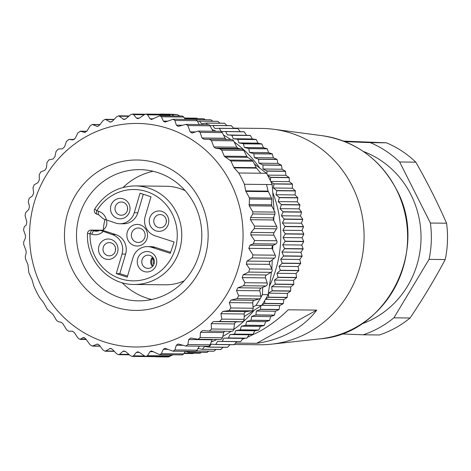 <?xml version="1.0" encoding="UTF-8"?>
<svg xmlns="http://www.w3.org/2000/svg" width="471" height="471" viewBox="0 0 471 471"><rect width="100%" height="100%" fill="white"/><g stroke="black" fill="none" stroke-linecap="round" stroke-linejoin="round"><path stroke-width="0.71" d="M132.168 238.603A7.212 6.888 -89.4 0 0 141.471 241.605A7.212 6.888 -89.4 0 0 144.356 231.862A7.212 6.888 -89.4 0 0 135.053 228.853A7.212 6.888 -89.4 0 0 132.168 238.603M146.334 230.166A10.815 10.333 90.6 0 1 142.012 244.785A10.815 10.333 90.6 0 1 128.053 240.275A10.815 10.333 90.6 0 1 132.38 225.656A10.815 10.333 90.6 0 1 146.334 230.166M106.422 220.092A8.413 8.036 90.6 0 1 102.49 230.29L115.76 234.582A15.625 14.925 90.6 0 1 124.544 242.212A15.625 14.925 90.6 0 1 125.598 254.116L119.822 273.639L127.523 276.13M143.302 194.27L137.826 212.774A15.625 14.925 90.6 0 1 123.396 223.79L119.834 223.749A15.625 14.925 -89.4 0 0 134.264 212.733L140.04 193.21L151.003 196.76L145.233 216.283A15.625 14.925 -89.4 0 0 146.281 228.188A15.625 14.925 -89.4 0 0 155.071 235.818L174.093 241.97L170.314 253.327L151.674 247.304A15.625 14.925 -89.4 0 0 147.429 246.61A15.625 14.925 -89.4 0 0 132.999 257.625L127.223 277.148L116.26 273.604L122.036 254.081A15.625 14.925 -89.4 0 0 120.982 242.171A15.625 14.925 -89.4 0 0 112.198 234.54L99.999 230.26L102.49 230.29M147.429 246.61L150.991 246.651A15.625 14.925 90.6 0 1 155.23 247.346L170.643 252.326M184.155 280.846A49.278 47.065 90.6 0 1 165.133 284.814L134.153 284.466A49.278 47.065 -89.4 0 0 176.337 212.174A49.278 47.065 -89.4 0 0 135.254 185.915L166.239 186.263A49.278 47.065 90.6 0 1 185.162 190.661M104.927 219.574A65.604 62.661 -89.4 0 0 103.273 229.807M153.134 171.273A65.604 62.661 -89.4 0 0 123.137 187.429M122.071 282.688A65.604 62.661 -89.4 0 0 151.703 299.503M99.887 230.319A8.413 8.036 90.6 0 1 96.231 231.196L99.999 230.26M98.474 230.872L93.947 230.825L92.128 230.237A3.603 3.444 -89.4 0 0 91.144 230.072A3.603 3.603 0 0 0 87.5 233.563L90.038 233.669A45.669 43.62 -89.4 0 0 95.042 256.512A45.669 43.62 -89.4 0 0 160.311 271.29A45.669 43.62 -89.4 0 0 163.037 201.411A45.669 43.62 -89.4 0 0 96.832 210.702L98.651 211.291A3.603 1.024 107.9 0 0 98.61 214.729L103.279 218.827L115.595 223.054A15.625 14.925 -89.4 0 0 119.834 223.749M155.642 256.978A10.215 9.756 90.6 0 1 151.562 270.784A10.215 9.756 90.6 0 1 138.38 266.521A10.215 9.756 90.6 0 1 142.46 252.715A10.215 9.756 90.6 0 1 155.642 256.978M167.652 216.372A10.215 9.756 90.6 0 1 163.572 230.178A10.215 9.756 90.6 0 1 150.39 225.915A10.215 9.756 90.6 0 1 154.47 212.115A10.215 9.756 90.6 0 1 167.652 216.372M128.889 203.837A10.215 9.756 90.6 0 1 124.803 217.643A10.215 9.756 90.6 0 1 111.621 213.381A10.215 9.756 90.6 0 1 115.707 199.58A10.215 9.756 90.6 0 1 128.889 203.837M116.879 244.443A10.215 9.756 90.6 0 1 112.793 258.249A10.215 9.756 90.6 0 1 99.611 253.987A10.215 9.756 90.6 0 1 103.697 240.181A10.215 9.756 90.6 0 1 116.879 244.443M114.9 246.139A6.612 6.311 90.6 0 1 109.237 255.835A6.612 6.311 90.6 0 1 103.726 252.315A6.612 6.311 90.6 0 1 109.384 242.618A6.612 6.311 90.6 0 1 114.9 246.139M115.554 248.241A6.612 6.311 -89.4 0 0 115.53 250.348M153.664 258.673A6.612 6.311 90.6 0 1 148.006 268.37A6.612 6.311 90.6 0 1 142.495 264.849A6.612 6.311 90.6 0 1 148.153 255.152A6.612 6.311 90.6 0 1 153.664 258.673M152.045 258.608L151.521 258.55A6.612 6.311 -89.4 0 0 151.397 264.949A6.612 6.311 -89.4 0 0 152.48 266.498M152.58 257.125A6.612 6.311 -89.4 0 0 151.638 258.344L152.404 258.844A5.664 5.411 90.6 0 1 153.169 257.843M153.081 265.791A5.664 5.411 90.6 0 1 152.286 259.05L151.521 258.55M152.286 259.05L154.088 259.715M153.964 259.362L152.404 258.844M153.899 264.319A4.575 4.369 90.6 0 1 153.74 259.698M165.674 218.073A6.612 6.311 90.6 0 1 160.016 227.77A6.612 6.311 90.6 0 1 154.506 224.243A6.612 6.311 90.6 0 1 160.164 214.546A6.612 6.311 90.6 0 1 165.674 218.073M166.334 220.175A6.612 6.311 -89.4 0 0 166.31 222.283M126.911 205.539A6.612 6.311 90.6 0 1 121.247 215.235A6.612 6.311 90.6 0 1 115.736 211.709A6.612 6.311 90.6 0 1 121.394 202.012A6.612 6.311 90.6 0 1 126.911 205.539M127.57 207.64A6.612 6.311 -89.4 0 0 127.547 209.748M116.26 273.604L119.822 273.639M83.72 265.885A65.604 62.661 90.6 0 1 139.887 169.642A65.604 62.661 90.6 0 1 194.588 204.597A65.604 62.661 90.6 0 1 138.421 300.845A65.604 62.661 90.6 0 1 83.72 265.885M199.863 200.075A75.219 71.839 90.6 0 1 169.795 301.723A75.219 71.839 90.6 0 1 72.746 270.342A75.219 71.839 90.6 0 1 102.813 168.7A75.219 71.839 90.6 0 1 199.863 200.075M230.749 183.001A111.774 106.758 -89.4 0 0 86.54 136.378A111.774 106.758 -89.4 0 0 41.854 287.416A111.774 106.758 -89.4 0 0 186.069 334.045A111.774 106.758 -89.4 0 0 230.749 183.001M209.365 139.298L231.591 139.546A2.402 2.296 90.6 0 1 233.592 140.823L236.807 147.199L238.432 148.447L242.218 149.13L243.843 150.373L246.892 156.431A2.402 2.296 -89.4 0 0 247.693 157.338L252.173 160.317A2.402 2.296 90.6 0 1 252.974 161.223L256.212 167.652L233.81 167.405L234.122 167.87L256.524 168.123L260.828 173.234L238.744 172.987L234.122 167.87M233.81 167.405L230.884 160.976L224.255 156.178L221.735 150.125L219.998 148.883L215.571 148.194L213.863 146.946L211.455 140.576L209.342 139.298L204.084 139.269L202.018 137.985L200.093 132.363L198.091 131.085L192.086 133.046L190.149 131.856L187.835 125.563L210.042 125.81L213.069 131.25M68.654 331.184L72.622 331.231L68.666 331.184L66.735 329.906L62.725 323.518L61.153 322.276L58.051 321.599L56.514 320.357L52.929 314.292L47.4 309.506L43.55 302.606L39.564 297.501A121.394 115.937 -89.4 0 1 36.579 291.938A121.394 115.937 -89.4 0 1 33.883 286.227L31.975 279.615L28.849 272.656L27.954 264.684L25.434 258.638L25.281 256.512L26.205 252.868L26.082 250.749L23.668 244.378L23.709 241.906L25.387 238.049L25.469 235.577L23.55 229.954L24.268 226.704L26.076 225.273L26.865 222.112L25.063 215.535L25.717 212.568L28.79 209.36L29.485 206.357L28.254 201.553L29.178 198.385L32.593 195.73L33.629 192.827L32.976 187.77L34.259 184.744L37.945 182.671L39.305 179.928L39.252 174.688L40.877 171.85L44.763 170.39L46.435 167.835L46.994 162.495L48.931 159.881L52.952 159.063L54.907 156.737L56.084 151.368L58.316 149.019L62.39 148.848L64.598 146.787L66.393 141.477L68.878 139.428L72.934 139.911L75.36 138.144L77.774 132.963L80.476 131.238L84.433 132.369L87.047 130.92L90.049 125.951L92.328 124.45L97.326 126.469L99.481 125.233L103.043 120.541L105.233 119.31L110.45 122.148L112.481 121.159L116.567 116.82L118.627 115.831L123.979 119.528L125.851 118.763L130.414 114.842L132.31 114.076L133.576 114.636L136.443 118.08L137.726 118.645L139.398 118.08L144.391 114.624L146.087 114.064L147.553 114.824L149.99 118.745L151.479 119.504L159.751 115.795L161.4 116.784L163.36 121.118L165.038 122.101L173.104 119.251L174.924 120.482L176.354 125.168L178.209 126.399L185.945 124.368L187.835 125.563M85.216 132.375L84.815 132.422M86.817 131.262L80.099 131.185L86.782 131.309M74.294 139.481L68.731 139.416L74.283 139.487M244.42 184.261L266.504 184.508L268.099 191.108L245.703 190.861L244.42 184.261A121.394 115.937 -89.4 0 0 241.723 178.544A121.394 115.937 -89.4 0 0 238.744 172.987M198.091 131.085L220.269 131.332A2.402 2.296 90.6 0 1 222.277 132.616L225.109 138.244A2.402 2.296 -89.4 0 0 226.739 139.493M185.945 124.368L208.088 124.621A2.402 2.296 90.6 0 1 210.042 125.81M173.104 119.251L195.218 119.499A2.402 2.296 90.6 0 1 197.196 120.729L199.209 124.521M159.751 115.795L181.841 116.043A2.402 2.296 90.6 0 1 183.672 117.032L185.309 119.387M256.212 167.652L256.524 168.123M146.087 114.064L168.171 114.312A2.402 2.296 90.6 0 1 169.825 115.071L170.579 115.919M68.666 331.184L72.293 331.19L74.259 332.473L78.015 338.113L80.017 339.397L83.538 337.407L85.516 338.602L90.214 344.919L92.239 346.114L100.123 346.203M268.099 191.108L271.531 198.073A2.402 2.296 90.6 0 1 271.791 199.28L271.608 204.832A2.402 2.296 -89.4 0 0 271.873 206.039L274.923 212.097L274.982 214.205L273.386 217.867L273.451 219.975L276.66 226.351A2.402 2.296 90.6 0 1 276.53 228.824L274.034 232.674A2.402 2.296 -89.4 0 0 273.904 235.141L276.736 240.775A2.402 2.296 90.6 0 1 275.776 244.025L273.209 245.444A2.402 2.296 -89.4 0 0 272.203 248.6L275.194 255.194L252.98 254.946L252.209 257.908L247.01 261.093L246.315 264.101L249.665 268.923L248.741 272.091L243.207 274.728L242.171 277.625L244.949 282.706L243.66 285.732L237.855 287.781L236.489 290.53L238.673 295.788L237.043 298.632L231.031 300.068L229.365 302.618L230.931 307.981L228.988 310.601L222.842 311.396L220.893 313.721L221.835 319.108L219.604 321.457L213.41 321.605L211.202 323.665L211.526 328.999L209.265 331.06L202.642 330.536L200.434 332.314L200.146 337.519L197.991 339.291L190.82 338.031L188.747 339.532L187.87 344.531L185.845 346.032L178.226 343.983L176.313 345.219L174.876 349.935L173.004 351.172L165.056 348.305L163.319 349.294L161.359 353.656L159.651 354.651L151.491 350.924L149.949 351.69L147.505 355.64L145.986 356.406L144.35 355.84L139.351 352.373L137.732 351.808L136.402 352.379L133.529 355.852L132.216 356.417L130.373 355.652L125.804 351.713L123.991 350.948L122.872 351.342L119.628 354.292L118.533 354.687L116.52 353.697L112.434 349.341L110.455 348.352L105.145 351.236L103.002 350L99.44 345.29L97.338 344.054L92.239 346.114M252.98 254.946L248.806 248.341L250.024 245.185L253.357 243.772L254.558 240.528L250.808 234.882L250.984 232.415L254.299 228.57L254.517 226.104L250.507 219.716L250.519 217.596L252.768 213.964L252.809 211.85L249.23 205.786L249.436 197.826L245.891 191.397L268.293 191.644M245.703 190.861L245.891 191.397M266.504 184.508L272.203 184.567A121.394 115.937 90.6 0 0 269.506 178.856A121.394 115.937 90.6 0 0 266.521 173.293L260.828 173.234M173.864 115.954L171.791 114.588L177.49 114.653L179.898 116.025M185.78 119.393L185.003 118.945M266.521 173.293L254.346 163.949M171.791 114.588A121.394 115.937 -89.4 0 0 168.282 114.318A121.394 115.937 -89.4 0 0 162.589 114.106A121.394 115.937 -89.4 0 0 159.622 114.112L159.439 114.212M162.589 114.106L168.288 114.17A121.394 115.937 90.6 0 1 177.49 114.653M273.863 216.778L273.722 220.522M272.791 245.738L272.65 249.583M272.273 259.868L271.844 268.97M259.668 167.97A114.182 109.054 -89.4 0 0 234.134 141.895M230.766 139.534A114.182 109.054 -89.4 0 0 223.501 135.053M216.177 131.285A114.182 109.054 -89.4 0 0 212.091 129.484M211.232 341.993A114.182 109.054 -89.4 0 0 216.866 339.503M222.759 336.465A114.182 109.054 -89.4 0 0 231.126 331.307M233.763 329.453A114.182 109.054 -89.4 0 0 254.081 310.377M269.547 285.997A114.182 109.054 -89.4 0 0 272.95 192.98M270.36 180.587L270.684 177.443A117.785 112.492 -89.4 0 0 270.595 177.279L267.858 175.695M266.886 173.934L267.004 171.126A117.785 112.492 -89.4 0 0 266.91 170.967L263.03 169.012L262.959 165.062A117.785 112.492 -89.4 0 0 262.853 164.915L258.862 163.184L258.555 159.28A117.785 112.492 -89.4 0 0 258.438 159.139L254.358 157.638L253.816 153.799A117.785 112.492 -89.4 0 0 253.686 153.664L249.524 152.398L248.753 148.642A117.785 112.492 -89.4 0 0 248.617 148.512L244.384 147.494L243.389 143.826A117.785 112.492 -89.4 0 0 243.254 143.708L238.962 142.931L237.749 139.375A117.785 112.492 -89.4 0 0 237.608 139.263L233.275 138.733L231.856 135.301A117.785 112.492 -89.4 0 0 231.703 135.201L227.352 134.924L225.727 131.621A117.785 112.492 -89.4 0 0 225.568 131.533L221.205 131.509L219.392 128.353A117.785 112.492 -89.4 0 0 219.227 128.277L214.87 128.501L212.868 125.51A117.785 112.492 -89.4 0 0 212.698 125.445L210.001 125.739M207.352 124.609L206.186 123.102A117.785 112.492 -89.4 0 0 206.015 123.043L201.718 123.773L199.374 121.135A117.785 112.492 -89.4 0 0 199.204 121.094L197.585 121.459M186.439 119.399L185.468 118.568A117.785 112.492 -89.4 0 0 185.286 118.545L184.838 118.704M270.684 177.443L289.2 177.649L289.329 181.653L292.414 184.026A117.785 112.492 90.6 0 1 292.491 184.196L292.379 188.2L295.311 190.767A117.785 112.492 90.6 0 1 295.382 190.943L295.029 194.935L297.802 197.69A117.785 112.492 90.6 0 1 297.86 197.867L297.272 201.829L299.874 204.761A117.785 112.492 90.6 0 1 299.921 204.944L299.091 208.859L301.517 211.962A117.785 112.492 90.6 0 1 301.552 212.144L300.492 215.995L302.723 219.25A117.785 112.492 90.6 0 1 302.747 219.433L301.458 223.207L303.489 226.604A117.785 112.492 90.6 0 1 303.501 226.792L301.988 230.472L282.936 230.26L284.984 226.586A117.785 112.492 -89.4 0 0 284.967 226.398L282.406 222.995L284.225 219.227A117.785 112.492 -89.4 0 0 284.201 219.044L281.434 215.783L283.03 211.938A117.785 112.492 -89.4 0 0 282.994 211.75L280.039 208.647L281.399 204.738A117.785 112.492 -89.4 0 0 281.352 204.555L278.214 201.617L279.338 197.661A117.785 112.492 -89.4 0 0 279.285 197.484L275.977 194.723L276.86 190.737A117.785 112.492 -89.4 0 0 276.795 190.561L273.327 187.988L273.969 183.984A117.785 112.492 -89.4 0 0 273.892 183.82L270.99 181.912M270.772 181.447L289.329 181.653M267.54 175.118L285.897 175.318L289.112 177.485A117.785 112.492 90.6 0 1 289.2 177.649M289.112 177.485L270.595 177.279M267.004 171.126L285.526 171.332L285.897 175.318M263.03 169.012L282.088 169.224L285.426 171.173A117.785 112.492 90.6 0 1 285.526 171.332M285.426 171.173L266.91 170.967M262.959 165.062L281.475 165.274L282.088 169.224M258.862 163.184L277.919 163.396L281.37 165.121A117.785 112.492 90.6 0 1 281.475 165.274M281.37 165.121L262.853 164.915M258.555 159.28L277.078 159.486L277.919 163.396M254.358 157.638L273.41 157.85L276.96 159.345A117.785 112.492 90.6 0 1 277.078 159.486M276.96 159.345L258.438 159.139M253.816 153.799L272.332 154.005L273.41 157.85M249.524 152.398L268.576 152.616L272.209 153.87A117.785 112.492 90.6 0 1 272.332 154.005M272.209 153.87L253.686 153.664M248.753 148.642L267.275 148.848L268.576 152.616M244.384 147.494L263.436 147.706L267.139 148.718A117.785 112.492 90.6 0 1 267.275 148.848M267.139 148.718L248.617 148.512M243.389 143.826L261.911 144.032L263.436 147.706M238.962 142.931L258.014 143.143L261.77 143.914A117.785 112.492 90.6 0 1 261.911 144.032M261.77 143.914L243.254 143.708M237.749 139.375L256.271 139.581L258.014 143.143M233.275 138.733L252.332 138.951L256.124 139.469A117.785 112.492 90.6 0 1 256.271 139.581M256.124 139.469L237.608 139.263M231.856 135.301L250.378 135.507L252.332 138.951M227.352 134.924L250.225 135.407A117.785 112.492 90.6 0 1 250.378 135.507M250.225 135.407L231.703 135.201M225.727 131.621L244.249 131.827L246.404 135.136M225.568 131.533L244.09 131.739A117.785 112.492 90.6 0 1 244.249 131.827M219.392 128.353L237.908 128.559L240.245 131.697M219.227 128.277L237.743 128.483A117.785 112.492 90.6 0 1 237.908 128.559M212.868 125.51L231.385 125.716L233.693 128.436M212.698 125.445L231.22 125.651A117.785 112.492 90.6 0 1 231.385 125.716M206.186 123.102L224.708 123.308L226.91 125.604M206.015 123.043L224.537 123.255A117.785 112.492 90.6 0 1 224.708 123.308M199.374 121.135L217.896 121.341L219.922 123.202M199.204 121.094L217.72 121.3A117.785 112.492 90.6 0 1 217.896 121.341M196.03 119.663L210.979 119.828L212.733 121.241M195.948 119.634L210.802 119.799A117.785 112.492 90.6 0 1 210.979 119.828M185.468 118.568L203.984 118.774L205.344 119.734M185.286 118.545L203.808 118.751A117.785 112.492 90.6 0 1 203.984 118.774M196.943 118.18A117.785 112.492 90.6 0 0 196.76 118.174L184.373 118.033L196.943 118.18L197.761 118.686M184.338 117.991L189.96 118.097M185.456 351.313L188.347 352.255A117.785 112.492 -89.4 0 0 188.524 352.231L189.483 351.36M197.92 348.416L202.189 349.282A117.785 112.492 -89.4 0 0 202.365 349.235L204.638 346.503L208.953 347.121A117.785 112.492 -89.4 0 0 209.118 347.062L211.226 344.148L215.571 344.519A117.785 112.492 -89.4 0 0 215.736 344.442L217.661 341.363L222.018 341.487A117.785 112.492 -89.4 0 0 222.177 341.398L223.913 338.166L228.27 338.031A117.785 112.492 -89.4 0 0 228.429 337.942L229.966 334.563L234.311 334.18A117.785 112.492 -89.4 0 0 234.458 334.074L235.788 330.565L240.104 329.935A117.785 112.492 -89.4 0 0 240.245 329.824L241.364 326.197L245.632 325.32A117.785 112.492 -89.4 0 0 245.768 325.196L246.663 321.469L250.872 320.345A117.785 112.492 -89.4 0 0 251.002 320.215L251.673 316.406L255.8 315.04A117.785 112.492 -89.4 0 0 255.924 314.905L256.365 311.025L260.41 309.423A117.785 112.492 -89.4 0 0 260.522 309.276L260.681 306.097M262.176 304.666L264.667 303.518A117.785 112.492 -89.4 0 0 264.773 303.359L264.743 300.622M265.832 298.797L268.564 297.336A117.785 112.492 -89.4 0 0 268.658 297.177L268.388 293.174L272.079 290.919A117.785 112.492 -89.4 0 0 272.167 290.748L271.655 286.739L275.205 284.278A117.785 112.492 -89.4 0 0 275.282 284.107L274.534 280.098L277.931 277.448A117.785 112.492 -89.4 0 0 277.996 277.272L277.007 273.286L280.239 270.448A117.785 112.492 -89.4 0 0 280.292 270.272L279.062 266.327L282.123 263.318A117.785 112.492 -89.4 0 0 282.164 263.136L280.704 259.244L283.577 256.077A117.785 112.492 -89.4 0 0 283.607 255.888L281.911 252.067L284.59 248.753A117.785 112.492 -89.4 0 0 284.608 248.564L282.688 244.826L285.167 241.376A117.785 112.492 -89.4 0 0 285.173 241.187L283.03 237.549L285.296 233.975A117.785 112.492 -89.4 0 0 285.291 233.787L282.936 230.26M183.914 353.497L192.78 353.597A117.785 112.492 90.6 0 0 192.963 353.597L183.914 353.497M192.963 353.597L193.669 353.197M184.196 353.091L199.839 353.262A117.785 112.492 90.6 0 0 200.022 353.25L184.208 353.073M201.311 352.402L200.022 353.25M188.347 352.255L206.869 352.467A117.785 112.492 90.6 0 0 207.046 352.438L188.524 352.231M208.759 351.148L207.046 352.438M196.431 351.013L213.834 351.207A117.785 112.492 90.6 0 0 214.011 351.166L196.484 350.972M216.03 349.441L214.011 351.166M202.189 349.282L220.711 349.488A117.785 112.492 90.6 0 0 220.881 349.441L202.365 349.235M223.107 347.28L220.881 349.441M208.953 347.121L227.469 347.327A117.785 112.492 90.6 0 0 227.64 347.268L209.118 347.062M229.989 344.678L227.64 347.268M215.571 344.519L234.087 344.725A117.785 112.492 90.6 0 0 234.252 344.654L215.736 344.442M236.654 341.646L234.252 344.654M222.018 341.487L240.54 341.693A117.785 112.492 90.6 0 0 240.699 341.61L222.177 341.398M223.913 338.166L242.965 338.378L240.699 341.61M228.27 338.031L242.965 338.378M229.966 334.563L249.018 334.775L246.951 338.149A117.785 112.492 90.6 0 1 246.792 338.243M246.951 338.149L228.429 337.942M234.311 334.18L252.827 334.386L249.018 334.775M235.788 330.565L254.84 330.783L252.98 334.28A117.785 112.492 90.6 0 1 252.827 334.386M252.98 334.28L234.458 334.074M240.104 329.935L258.62 330.142L254.84 330.783M241.364 326.197L260.416 326.409L258.767 330.03A117.785 112.492 90.6 0 1 258.62 330.142M258.767 330.03L240.245 329.824M245.632 325.32L264.149 325.526L260.416 326.409M246.663 321.469L265.715 321.687L264.284 325.402A117.785 112.492 90.6 0 1 264.149 325.526M264.284 325.402L245.768 325.196M250.872 320.345L269.388 320.557L265.715 321.687M251.673 316.406L270.725 316.618L269.518 320.421A117.785 112.492 90.6 0 1 269.388 320.557M269.518 320.421L251.002 320.215M255.8 315.04L274.322 315.252L270.725 316.618M256.365 311.025L275.417 311.237L274.446 315.111A117.785 112.492 90.6 0 1 274.322 315.252M274.446 315.111L255.924 314.905M260.41 309.423L278.926 309.63L275.417 311.237M261.723 305.349L279.78 305.555L279.038 309.482A117.785 112.492 90.6 0 1 278.926 309.63M279.038 309.482L260.522 309.276M264.667 303.518L283.183 303.724L279.78 305.555M265.479 299.391L283.795 299.597L283.289 303.571A117.785 112.492 90.6 0 1 283.183 303.724M283.289 303.571L264.773 303.359M268.564 297.336L287.08 297.542L283.795 299.597M268.388 293.174L287.44 293.386L287.175 297.384A117.785 112.492 90.6 0 1 287.08 297.542M287.175 297.384L268.658 297.177M272.079 290.919L290.601 291.125L287.44 293.386M271.655 286.739L290.707 286.951L290.684 290.96A117.785 112.492 90.6 0 1 290.601 291.125M290.684 290.96L272.167 290.748M275.205 284.278L293.727 284.484L290.707 286.951M274.534 280.098L293.586 280.316L293.804 284.313A117.785 112.492 90.6 0 1 293.727 284.484M293.804 284.313L275.282 284.107M277.931 277.448L296.453 277.654L293.586 280.316M277.007 273.286L296.059 273.498L296.512 277.478A117.785 112.492 90.6 0 1 296.453 277.654M296.512 277.478L277.996 277.272M280.239 270.448L298.761 270.66L296.059 273.498M279.062 266.327L298.119 266.539L298.814 270.478A117.785 112.492 90.6 0 1 298.761 270.66M298.814 270.478L280.292 270.272M282.123 263.318L300.645 263.524L298.119 266.539M280.704 259.244L299.756 259.456L300.686 263.342A117.785 112.492 90.6 0 1 300.645 263.524M300.686 263.342L282.164 263.136M283.577 256.077L302.094 256.283L299.756 259.456M281.911 252.067L300.963 252.279L302.129 256.094A117.785 112.492 90.6 0 1 302.094 256.283M302.129 256.094L283.607 255.888M284.59 248.753L303.112 248.959L300.963 252.279M282.688 244.826L301.746 245.038L303.13 248.77A117.785 112.492 90.6 0 1 303.112 248.959M303.13 248.77L284.608 248.564M285.167 241.376L303.683 241.582L301.746 245.038M283.03 237.549L302.088 237.761L303.695 241.393A117.785 112.492 90.6 0 1 303.683 241.582M303.695 241.393L285.173 241.187M285.296 233.975L303.813 234.181L302.088 237.761M285.291 233.787L303.813 233.993A117.785 112.492 90.6 0 1 303.813 234.181M303.813 233.993L301.988 230.472M284.984 226.586L303.501 226.792M303.489 226.604L284.967 226.398M282.406 222.995L301.458 223.207M284.225 219.227L302.747 219.433M302.723 219.25L284.201 219.044M281.434 215.783L300.492 215.995M283.03 211.938L301.552 212.144M301.517 211.962L282.994 211.75M280.039 208.647L299.091 208.859M281.399 204.738L299.921 204.944M299.874 204.761L281.352 204.555M278.214 201.617L297.272 201.829M279.338 197.661L297.86 197.867M297.802 197.69L279.285 197.484M275.977 194.723L295.029 194.935M276.86 190.737L295.382 190.943M295.311 190.767L276.795 190.561M273.327 187.988L292.379 188.2M273.969 183.984L292.491 184.196M292.414 184.026L273.892 183.82M233.422 128.118L261.988 128.436A108.171 103.314 90.6 0 1 273.869 129.29A108.171 103.314 90.6 0 1 352.178 186.08A108.171 103.314 90.6 0 1 271.467 344.177A108.171 103.314 90.6 0 1 259.568 344.766L234.387 344.484M256.636 343.324C269.035 341.599 280.539 337.842 291.131 332.049C301.652 326.168 310.177 318.855 316.712 310.112L256.636 343.324L235.506 343.082M316.712 310.112L288.223 309.788C279.344 318.514 269.624 325.808 259.079 331.69L247.475 337.289M244.908 338.308L242.365 339.238M363.282 151.421A91.345 87.241 90.6 0 1 420.962 240.852A91.345 87.241 90.6 0 1 361.351 324.054M341.345 333.939L363.188 334.799A102.16 97.574 -89.4 0 0 393.909 317.819L429.063 259.368A102.16 97.574 -89.4 0 0 431.289 241.264A102.16 97.574 -89.4 0 0 430.4 223.036L399.661 161.983A102.16 97.574 -89.4 0 0 370.283 142.636L344.89 141.636M363.188 334.799L379.349 334.981A102.16 97.574 90.6 0 0 410.07 318.002L393.909 317.819M429.063 259.368L445.225 259.545C434.857 279.044 423.141 298.532 410.07 318.002M399.661 161.983L415.822 162.165C427.421 182.53 437.671 202.877 446.567 223.213A102.16 97.574 90.6 0 1 447.45 241.44A102.16 97.574 90.6 0 1 445.225 259.545M446.567 223.213L430.4 223.036M343.518 141.1L386.444 142.813A102.16 97.574 90.6 0 1 415.822 162.165M386.444 142.813L370.283 142.636M274.01 210.278L272.203 184.567M262.435 294.611L262.7 287.387L261.187 288.046A2.402 2.296 -89.4 0 0 259.827 290.79L260.946 296.041A2.402 2.296 90.6 0 1 260.675 297.802A121.394 115.937 -89.4 0 0 262.435 294.611L268.134 294.675L271.49 271.967M275.194 255.194A2.402 2.296 90.6 0 1 274.481 258.161L270.342 261.352A2.402 2.296 -89.4 0 0 269.647 264.361L271.944 269.176A2.402 2.296 90.6 0 1 271.013 272.344L266.539 274.987A2.402 2.296 -89.4 0 0 265.503 277.89L267.222 282.953A2.402 2.296 90.6 0 1 265.938 285.979L262.7 287.387M253.086 306.986L255.947 305.402A121.394 115.937 -89.4 0 0 260.675 297.802A2.402 2.296 90.6 0 1 259.321 298.879L254.369 300.327A2.402 2.296 -89.4 0 0 252.697 302.882L253.204 308.234A2.402 2.296 90.6 0 1 251.261 310.848L246.18 311.655A2.402 2.296 -89.4 0 0 244.225 313.98L244.108 319.356A2.402 2.296 90.6 0 1 241.882 321.711L236.742 321.87A2.402 2.296 -89.4 0 0 234.54 323.924L233.799 329.253A2.402 2.296 90.6 0 1 231.502 331.313L209.265 331.06M224.667 331.237A2.402 2.296 -89.4 0 0 223.772 332.573L222.424 337.766A2.402 2.296 90.6 0 1 220.181 339.544L197.991 339.291M170.767 354.775L169.778 355.888A2.402 2.296 90.6 0 1 168.07 356.653L145.986 356.406M185.433 351.313L183.631 353.909A2.402 2.296 90.6 0 1 181.747 354.898L159.651 354.651M199.28 346.179L197.149 350.183A2.402 2.296 90.6 0 1 195.118 351.419L173.004 351.172M212.25 339.45A2.402 2.296 -89.4 0 0 212.085 339.797L210.148 344.778A2.402 2.296 90.6 0 1 207.994 346.279L185.845 346.032M155.136 356.512A2.402 2.296 90.6 0 1 154.182 356.665M154.241 356.665A121.394 115.937 -89.4 0 0 159.875 356.871A121.394 115.937 -89.4 0 0 162.842 356.865L163.325 356.6M255.947 305.402L261.64 305.467L244.172 316.589M162.842 356.865L168.541 356.93L173.004 354.798M268.134 294.675A121.394 115.937 90.6 0 1 261.64 305.467M168.541 356.93A121.394 115.937 90.6 0 1 165.574 356.936L159.875 356.871M96.231 231.196A8.413 8.036 90.6 0 1 93.947 230.825A3.603 1.024 107.9 0 0 91.857 234.258L90.038 233.669A3.603 1.024 -72.1 0 1 92.128 230.237L99.811 230.319M98.533 214.688L96.879 214.158A3.603 1.024 -72.1 0 1 96.791 214.14A3.603 1.024 -72.1 0 1 96.832 210.702A3.603 0.565 -148.7 0 1 94.818 208.841C104.503 193.917 117.98 186.275 135.254 185.915M103.055 231.585A12.016 11.481 90.6 0 1 91.857 234.258M115.76 234.582L112.198 234.54M122.036 254.081L125.598 254.116M98.651 211.291A12.016 11.481 90.6 0 1 106.452 220.098M151.674 247.304L155.23 247.346M137.826 212.774L134.264 212.733M94.818 208.841A3.603 3.603 0 0 0 96.791 214.14L98.61 214.729A3.603 1.024 107.9 0 0 98.704 214.747M230.884 160.976L252.974 161.223M252.173 160.317L230.054 160.069M225.061 157.084L247.693 157.338M246.892 156.431L224.255 156.178M221.735 150.125L243.843 150.373M242.218 149.13L219.998 148.883M215.571 148.194L238.432 148.447M236.807 147.199L213.863 146.946M211.455 140.576L233.592 140.823M231.573 139.546L209.342 139.298M225.109 138.244L202.018 137.985M200.093 132.363L222.277 132.616M195.447 131.915L190.149 131.856M182.565 125.233L176.354 125.168M174.924 120.482L197.196 120.729M167.882 121.165L163.36 121.118M161.4 116.784L183.672 117.032M153.528 118.78L149.99 118.745M147.553 114.824L169.825 115.071M139.345 118.115L136.443 118.08M133.576 114.636L144.208 114.753M125.274 119.169L122.919 119.139M119.675 116.219L128.689 116.319M111.427 121.924L109.608 121.907M106.063 119.552L113.905 119.64M98.009 126.352L96.72 126.334M92.928 124.585L99.911 124.662M320.056 338.837C386.526 334.369 429.811 249.63 396.435 189.436C380.097 158.927 355.393 141.023 322.329 135.719A102.242 97.65 90.6 0 1 396.347 189.395A102.242 97.65 90.6 0 1 320.056 338.837L271.467 344.177M261.187 288.046L237.855 287.781M243.66 285.732L265.938 285.979M236.489 290.53L259.827 290.79M260.946 296.041L238.673 295.788M237.043 298.632L259.321 298.879M254.369 300.327L231.031 300.068M229.365 302.618L252.697 302.882M253.204 308.234L230.931 307.981M228.988 310.601L251.261 310.848M246.18 311.655L222.842 311.396M220.893 313.721L244.225 313.98M244.108 319.356L221.835 319.108M219.604 321.457L241.882 321.711M236.742 321.87L213.41 321.605M211.202 323.665L234.54 323.924M233.799 329.253L211.526 328.999M200.434 332.314L223.772 332.573M222.424 337.766L200.146 337.519M136.402 352.379L139.404 352.408M144.556 355.976L133.529 355.852M128.913 354.398L119.628 354.292M122.872 351.342L125.339 351.366M85.94 339.173L80.871 339.114M82.678 337.689L84.544 337.707M100.017 346.055L92.887 345.973M96.679 344.189L98.068 344.207M114.059 351.078L106.016 350.983M109.566 348.599L111.486 348.622M169.778 355.888L147.505 355.64M149.949 351.69L153.64 351.731M183.631 353.909L161.359 353.656M163.319 349.294L168.088 349.347M197.149 350.183L174.876 349.935M176.313 345.219L182.995 345.296M210.148 344.778L187.87 344.531M188.747 339.532L212.085 339.797M267.222 282.953L244.949 282.706M242.171 277.625L265.503 277.89M266.539 274.987L243.207 274.728M248.741 272.091L271.013 272.344M271.944 269.176L249.665 268.923M246.315 264.101L269.647 264.361M270.342 261.352L247.01 261.093M252.209 257.908L274.481 258.161M248.806 248.341L272.203 248.6M273.209 245.444L250.024 245.185M253.357 243.772L275.776 244.025M276.736 240.775L254.558 240.528M250.808 234.882L273.904 235.141M274.034 232.674L250.984 232.415M254.299 228.57L276.53 228.824M276.66 226.351L254.517 226.104M250.507 219.716L273.451 219.975M273.386 217.867L250.519 217.596M252.768 213.964L274.982 214.205M274.923 212.097L252.809 211.85M249.23 205.786L271.873 206.039M271.608 204.832L248.976 204.579M249.671 199.033L271.791 199.28M271.531 198.073L249.436 197.826M102.649 230.201L91.144 230.072M87.5 233.563C85.946 260.245 108.507 284.89 134.153 284.466M132.31 114.076L145.186 114.218M118.627 115.831L129.119 115.948M105.233 119.31L114.123 119.41M92.328 124.45L100.005 124.538M322.329 135.719L273.869 129.29M132.216 356.417L154.3 356.665M118.533 354.687L129.39 354.81M80.017 339.397L86.152 339.467M105.145 351.231L114.306 351.337"/></g></svg>
